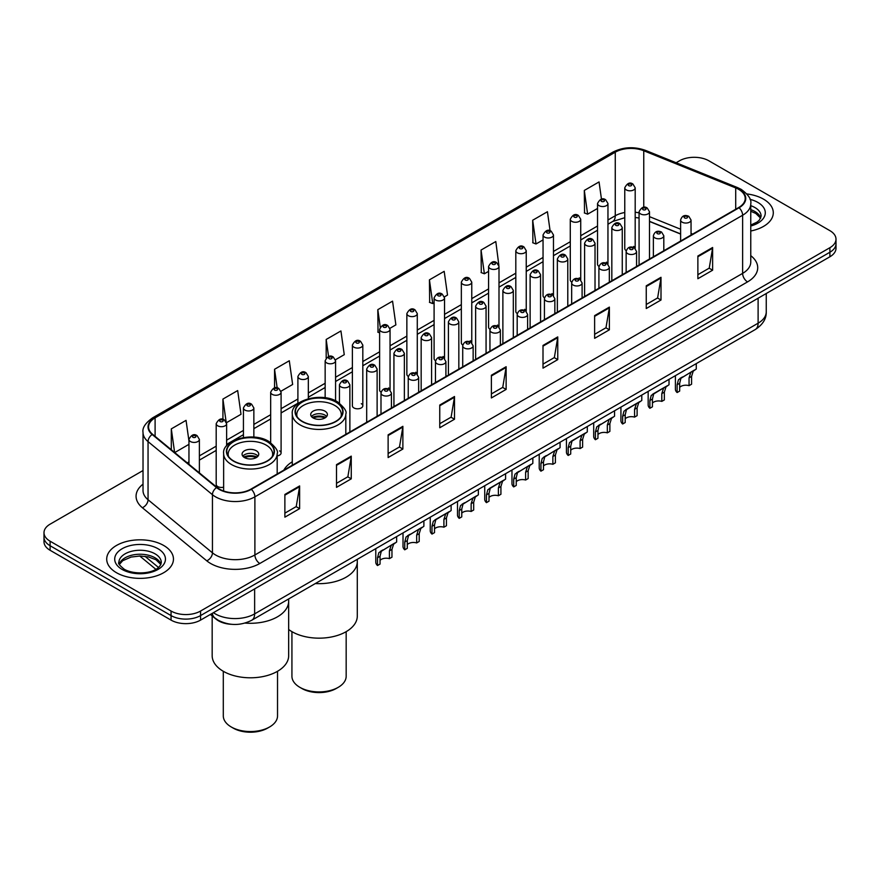 <?xml version="1.0" encoding="UTF-8"?>
<svg xmlns="http://www.w3.org/2000/svg" width="880" height="880" viewBox="0 0 880 880"><rect width="100%" height="100%" fill="white"/><g stroke="black" fill="none" stroke-linecap="round" stroke-linejoin="round"><path stroke-width="1.32" d="M292.281 461.802A36.85 21.274 0 0 0 283.855 470.118M606.43 262.141A5.214 3.014 0 0 1 607.948 264.143L607.959 203.522A5.214 3.014 180 0 1 604.736 206.305A5.214 3.014 180 0 1 599.049 205.656A5.214 3.014 180 0 1 597.531 203.522L597.531 264.275A5.214 3.014 0 0 0 598.994 266.365M580.723 279.873L580.723 219.252A5.214 3.014 180 0 1 577.5 222.035A5.214 3.014 180 0 1 571.813 221.375A5.214 3.014 180 0 1 570.284 219.252L570.284 279.994A5.214 3.014 0 0 0 571.758 282.095M551.947 293.59A5.214 3.014 0 0 1 553.476 295.592L553.476 234.982A5.214 3.014 180 0 1 550.264 237.754A5.214 3.014 180 0 1 544.577 237.105A5.214 3.014 180 0 1 543.048 234.982L543.048 295.724A5.214 3.014 0 0 0 544.522 297.814M524.711 309.32A5.214 3.014 0 0 1 526.24 311.311L526.24 250.701A5.214 3.014 180 0 1 523.017 253.484A5.214 3.014 180 0 1 517.341 252.835A5.214 3.014 180 0 1 515.812 250.701L515.812 311.454A5.214 3.014 0 0 0 517.275 313.544M497.475 325.05A5.214 3.014 0 0 1 498.993 327.041L499.004 266.431A5.214 3.014 180 0 1 495.781 269.214A5.214 3.014 180 0 1 490.105 268.554A5.214 3.014 180 0 1 488.576 266.431L488.576 327.173A5.214 3.014 0 0 0 490.039 329.274M471.768 342.771L471.768 282.15A5.214 3.014 180 0 1 468.545 284.933A5.214 3.014 180 0 1 462.858 284.284A5.214 3.014 180 0 1 461.34 282.15L461.34 342.903A5.214 3.014 0 0 0 462.803 344.993M443.003 356.499A5.214 3.014 0 0 1 444.521 358.49L444.532 297.88A5.214 3.014 180 0 1 441.309 300.663A5.214 3.014 180 0 1 435.622 300.014A5.214 3.014 180 0 1 434.093 297.88L434.093 358.622A5.214 3.014 0 0 0 435.567 360.723M415.756 372.229A5.214 3.014 0 0 1 417.285 374.22L417.285 313.61A5.214 3.014 180 0 1 414.073 316.393A5.214 3.014 180 0 1 408.386 315.733A5.214 3.014 180 0 1 406.857 313.61L406.857 374.352A5.214 3.014 0 0 0 408.331 376.442M388.52 387.948A5.214 3.014 0 0 1 390.049 389.939L390.049 329.329A5.214 3.014 180 0 1 386.826 332.112A5.214 3.014 180 0 1 381.15 331.463A5.214 3.014 180 0 1 379.621 329.329L379.621 390.082A5.214 3.014 0 0 0 381.084 392.172M362.813 405.801L362.813 345.059A5.214 3.014 180 0 1 359.59 347.842A5.214 3.014 180 0 1 353.914 347.182A5.214 3.014 180 0 1 352.385 345.059L352.385 405.801A5.214 3.014 0 0 0 353.914 407.935A5.214 3.014 0 0 0 359.59 408.584A5.214 3.014 0 0 0 362.813 405.801A5.214 3.014 0 0 0 361.284 403.678M226.622 445.874L226.622 423.687A5.214 3.014 180 0 1 223.399 426.47A5.214 3.014 180 0 1 217.723 425.821A5.214 3.014 180 0 1 216.194 423.687L216.194 484.429A5.214 3.014 0 0 0 217.723 486.563A5.214 3.014 0 0 0 223.641 487.157M633.666 246.422A5.214 3.014 0 0 1 635.184 248.413L635.195 187.803A5.214 3.014 180 0 1 631.972 190.586A5.214 3.014 180 0 1 626.296 189.926A5.214 3.014 180 0 1 624.767 187.803L624.767 248.545A5.214 3.014 0 0 0 626.23 250.635M680.614 234.058L649.506 221.485M580.712 279.862A5.214 3.014 0 0 0 579.194 277.871M471.757 342.771A5.214 3.014 0 0 0 470.239 340.769M277.189 455.895A5.214 3.014 0 0 0 281.094 452.98A5.214 3.014 0 0 0 279.565 450.857M231.803 624.327A20.856 12.045 180 0 1 216.172 619.212L210.386 614.449M143.022 470.536L50.105 524.172A20.856 12.045 0 0 0 44 532.686L44 541.772A20.856 12.045 0 0 0 50.105 550.286L171.061 620.114A20.856 12.045 0 0 0 200.563 620.114L829.895 256.773A20.856 12.045 0 0 0 836 248.259L836 243.716A20.856 12.045 0 0 1 829.895 252.241A20.856 12.045 0 0 0 836 243.716L836 239.184A20.856 12.045 0 0 0 829.895 230.659L708.939 160.831A20.856 12.045 0 0 0 679.437 160.831L676.115 162.756M44 532.686A20.856 12.045 0 0 0 50.105 541.211L171.061 611.039A20.856 12.045 0 0 0 200.563 611.039L200.563 615.582L829.895 252.241L200.563 615.582A20.856 12.045 0 0 1 171.061 615.582A20.856 12.045 0 0 0 200.563 615.582L200.563 620.114M50.105 541.211L50.105 545.743L171.061 615.582L50.105 545.743A20.856 12.045 0 0 1 44 537.229A20.856 12.045 0 0 0 50.105 545.743L50.105 550.286M763.521 199.155A33.374 19.272 0 0 0 746.845 193.93A33.374 19.272 0 0 1 763.521 199.155A33.374 19.272 0 0 1 773.289 212.784A33.374 19.272 0 0 0 763.521 199.155M163.68 545.468A33.374 19.272 0 0 0 127.314 541.288A33.374 19.272 0 0 0 106.711 559.086A33.374 19.272 0 0 0 116.479 572.715A33.374 19.272 0 0 0 152.856 576.895A33.374 19.272 0 0 0 173.459 559.086A33.374 19.272 0 0 0 163.68 545.468A33.374 19.272 0 0 0 127.314 541.288A33.374 19.272 0 0 0 106.711 559.086A33.374 19.272 0 0 0 116.479 572.715A33.374 19.272 0 0 0 152.856 576.895A33.374 19.272 0 0 0 173.459 559.086A33.374 19.272 0 0 0 163.68 545.468M738.683 189.365A22.253 12.848 180 0 1 745.206 198.44A22.253 12.848 180 0 1 738.683 207.526L250.954 489.115A22.253 12.848 180 0 1 216.997 487.399L152.603 434.313A22.253 12.848 180 0 1 148.577 426.943A22.253 12.848 180 0 1 155.1 417.857L615.263 152.185A22.253 12.848 180 0 1 643.753 150.744L735.713 187.924A22.253 12.848 180 0 1 738.683 189.365M739.079 189.134A22.803 13.167 0 0 0 736.032 187.66L644.072 150.48A22.803 13.167 0 0 0 614.867 151.954L154.704 417.626A22.803 13.167 0 0 0 152.152 434.489L216.535 487.586A22.803 13.167 0 0 0 251.35 489.346L739.079 207.757A22.803 13.167 0 0 0 739.079 189.134M284.878 494.45L284.878 517.165L299.629 508.651L299.629 485.936L284.878 494.45M284.878 513.139L296.241 506.572L299.574 486.695A5.566 3.212 -120 0 0 299.629 485.936M296.142 506.638L299.629 508.651M336.501 464.651L336.501 487.355L351.252 478.841L351.252 456.137L336.501 464.651M336.501 483.329L347.864 476.773L351.197 456.885A5.566 3.212 -120 0 0 351.252 456.137M347.765 476.828L351.252 478.841M388.124 434.841L388.124 457.556L402.875 449.042L402.875 426.327L388.124 434.841M388.124 453.519L399.487 446.963L402.82 427.086A5.566 3.212 -120 0 0 402.875 426.327M399.388 447.018L402.875 449.042M439.758 405.042L439.758 427.746L454.509 419.232L454.509 396.517L439.758 405.042M439.758 423.72L451.11 417.164L454.443 397.276A5.566 3.212 -120 0 0 454.509 396.517M451.011 417.219L454.509 419.232M697.873 256.014L697.873 278.718L712.624 270.204L712.624 247.5L697.873 256.014M697.873 274.692L709.236 268.136L712.569 248.248A5.566 3.212 -120 0 0 712.624 247.5M709.137 268.191L712.624 270.204M646.25 285.813L646.25 308.528L661.001 300.014L661.001 277.299L646.25 285.813M646.25 304.502L657.613 297.935L660.946 278.058A5.566 3.212 -120 0 0 661.001 277.299M657.514 298.001L661.001 300.014M594.627 315.623L594.627 338.327L609.378 329.813L609.378 307.109L594.627 315.623M594.627 334.301L605.99 327.745L609.323 307.857A5.566 3.212 -120 0 0 609.378 307.109M605.891 327.8L609.378 329.813M543.004 345.433L543.004 368.137L557.755 359.623L557.755 336.908L543.004 345.433M543.004 364.111L554.367 357.544L557.689 337.667A5.566 3.212 -120 0 0 557.755 336.908M554.268 357.61L557.755 359.623M491.381 375.232L491.381 397.947L506.132 389.422L506.132 366.718L491.381 375.232M491.381 393.91L502.744 387.354L506.066 367.466A5.566 3.212 -120 0 0 506.132 366.718M502.645 387.409L506.132 389.422M750.761 231A33.374 19.272 0 0 0 773.289 212.784A33.374 19.272 0 0 1 750.761 231M200.563 611.039L829.895 247.698A20.856 12.045 0 0 0 836 239.184M280.973 391.215L292.633 384.483L289.3 360.756L274.56 369.27L274.56 387.893M226.49 422.675L241.01 414.293L237.677 390.566L222.926 399.08L222.926 419.386M188.958 441.012L186.054 420.365L171.303 428.879L171.303 449.724M444.4 296.868L447.513 295.064L444.18 271.337L429.429 279.851L429.671 302.423M498.872 265.408L495.803 241.538L481.052 250.052L481.294 272.624M550.099 230.769L547.426 211.728L532.675 220.242L532.917 242.814M601.469 199.166L599.049 181.929L584.309 190.443L584.54 213.015M335.445 359.766L344.256 354.673L340.934 330.946L326.183 339.471L326.183 358.05M389.917 328.317L395.879 324.874L392.557 301.147L377.806 309.661L378.037 332.233M379.621 332.827L377.806 332.145M377.806 309.661L380.259 327.14M429.429 279.851L432.762 303.578L434.093 302.808M432.762 303.578L429.429 302.335M481.052 250.052L484.385 273.779L488.576 271.359M484.385 273.779L481.052 272.536M532.675 220.242L536.008 243.969L543.048 239.91M536.008 243.969L532.675 242.726M584.309 190.443L587.631 214.17L597.531 208.461M587.631 214.17L584.309 212.927M326.183 339.471L328.581 356.554M274.56 369.27L277.167 387.882M222.926 399.08L226.105 421.696M174.735 452.551L188.958 444.345M171.303 428.879L174.614 452.452M315.293 583.561A38.247 22.077 0 0 0 357.291 561.583A38.247 22.077 180 0 1 346.093 577.203A38.247 22.077 180 0 1 315.293 583.561M335.764 402.061A23.639 13.651 0 0 0 310.002 399.102A23.639 13.651 0 0 0 295.405 411.708A23.639 13.651 0 0 0 302.335 421.355A23.639 13.651 0 0 0 328.097 424.314A23.639 13.651 0 0 0 342.694 411.708A23.639 13.651 0 0 0 335.764 402.061M297.165 416.878A22.253 12.848 180 0 1 296.802 414.546A22.253 12.848 180 0 1 310.541 402.677A22.253 12.848 180 0 1 334.785 405.46A22.253 12.848 180 0 1 341.297 414.546A22.253 12.848 180 0 1 340.934 416.878M324.951 411.136A8.349 4.818 0 0 0 315.854 410.091A8.349 4.818 0 0 0 310.706 414.546A8.349 4.818 0 0 0 313.148 417.956A8.349 4.818 0 0 0 322.245 419.001A8.349 4.818 0 0 0 327.393 414.546A8.349 4.818 0 0 0 324.951 411.136M326.656 416.537A8.349 4.818 0 0 0 324.951 415.118A8.349 4.818 0 0 0 311.454 416.537M312.312 417.384A11.121 6.424 180 0 1 325.303 417.186L325.303 417.736M313.225 417.989A9.735 5.621 180 0 1 324.302 417.758L325.303 417.186M324.137 418.363L324.302 417.758M288.662 629.486A38.247 22.077 -0 0 0 346.093 631.708A38.247 22.077 -0 0 0 357.291 616.088L357.291 559.317M291.929 631.664L291.929 676.269A27.115 15.653 -0 0 0 299.871 687.335A27.115 15.653 -0 0 0 338.228 687.335L338.228 687.335A27.115 15.653 -0 0 0 346.17 676.269L346.17 631.664M299.871 687.335L301.84 688.479A24.332 14.047 -0 0 0 336.259 688.479L338.228 687.335L336.259 688.479M245.014 623.073A38.247 22.077 0 0 0 288.662 601.216A38.247 22.077 180 0 1 277.453 616.825A38.247 22.077 180 0 1 245.014 623.073M267.135 441.683A23.639 13.651 0 0 0 241.362 438.724A23.639 13.651 0 0 0 226.776 451.33A23.639 13.651 0 0 0 233.695 460.988A23.639 13.651 0 0 0 259.457 463.947A23.639 13.651 0 0 0 274.054 451.33A23.639 13.651 0 0 0 267.135 441.683M228.536 456.5A22.253 12.848 180 0 1 228.162 454.179A22.253 12.848 180 0 1 241.901 442.31A22.253 12.848 180 0 1 266.145 445.093A22.253 12.848 180 0 1 272.668 454.179A22.253 12.848 180 0 1 272.294 456.5M256.311 450.769A8.349 4.818 0 0 0 247.225 449.724A8.349 4.818 0 0 0 242.066 454.179A8.349 4.818 0 0 0 244.519 457.578A8.349 4.818 0 0 0 253.605 458.623A8.349 4.818 0 0 0 258.753 454.179A8.349 4.818 0 0 0 256.311 450.769M258.016 456.159A8.349 4.818 0 0 0 256.311 454.74A8.349 4.818 0 0 0 242.814 456.159M243.672 457.017A11.121 6.424 180 0 1 256.663 456.808L256.663 457.369M244.585 457.622A9.735 5.621 180 0 1 255.662 457.391L256.663 456.808M255.497 457.996L255.662 457.391M212.168 615.912L212.168 655.721A38.247 22.077 -0 0 0 235.774 676.115A38.247 22.077 -0 0 0 277.453 671.33A38.247 22.077 -0 0 0 288.662 655.721L288.662 598.939M223.3 671.286L223.3 715.902A27.115 15.653 -0 0 0 231.242 726.968A27.115 15.653 -0 0 0 269.588 726.968L269.588 726.968A27.115 15.653 -0 0 0 277.53 715.902L277.53 671.286M231.242 726.968L233.2 728.101A24.332 14.047 -0 0 0 267.619 728.101L269.588 726.968L267.619 728.101M679.668 387.376A6.952 4.015 180 0 1 689.051 385.671L689.051 377.883L690.745 372.625L691.944 371.503L680.911 378.301L679.668 383.295L679.668 391.083L677.127 392.546A10.428 6.017 180 0 1 675.4 389.224L675.4 375.65M677.127 392.546L677.127 384.758L678.458 379.72L692.791 371.019M696.267 363.616L696.267 369.017L693.209 371.206L691.581 376.42L691.581 384.208L689.051 385.671M679.998 378.4L682.528 376.948L679.998 378.4M652.432 403.095A6.952 4.015 180 0 1 661.804 401.39L661.804 393.613L663.509 388.344L664.708 387.233L655.292 392.667L653.675 394.02L652.432 399.025L652.432 406.813L649.891 408.276A10.428 6.017 180 0 1 648.164 404.954L648.164 391.38M649.891 408.276L649.891 400.488L651.222 395.439L665.544 386.749M669.02 379.335L669.02 384.736L665.973 386.925L664.345 392.15L664.345 399.927L661.804 401.39M652.762 394.13L655.292 392.667L652.762 394.13M625.196 418.825A6.952 4.015 180 0 1 634.568 417.12L634.568 409.332L636.273 404.074L637.472 402.952L628.045 408.397L626.439 409.75L625.196 414.755L625.196 422.532L622.655 424.006A10.428 6.017 180 0 1 620.928 420.684L620.928 407.11M622.655 424.006L622.655 416.218L623.986 411.169L638.308 402.468M641.784 395.065L641.784 400.466L638.726 402.655L637.109 407.869L637.109 415.657L634.568 417.12M625.526 409.86L628.045 408.397L625.526 409.86M597.949 434.555A6.952 4.015 180 0 1 607.332 432.85L607.332 425.062L609.037 419.804L610.236 418.682L599.203 425.48L597.949 430.474L597.949 438.262L595.419 439.725A10.428 6.017 180 0 1 593.692 436.403L593.692 422.829M595.419 439.725L595.419 431.937L596.739 426.899L611.072 418.198M614.548 410.784L614.548 416.196L611.49 418.385L609.873 423.599L609.873 431.387L607.332 432.85M598.279 425.579L600.809 424.127L598.279 425.579M570.713 450.274A6.952 4.015 180 0 1 580.096 448.569L580.096 440.781L581.801 435.523L583 434.412L573.573 439.846L571.967 441.199L570.713 446.204L570.713 453.992L568.183 455.455A10.428 6.017 180 0 1 566.445 452.133L566.445 438.559M568.183 455.455L568.183 447.667L569.503 442.618L583.836 433.928M587.312 426.514L587.312 431.915L584.254 434.104L582.626 439.318L582.626 447.106L580.096 448.569M571.043 441.309L573.573 439.846L571.043 441.309M543.477 466.004A6.952 4.015 180 0 1 552.86 464.299L552.86 456.511L554.554 451.253L555.753 450.131L544.72 456.929L543.477 461.923L543.477 469.711L540.936 471.174A10.428 6.017 180 0 1 539.209 467.863L539.209 454.289M540.936 471.174L540.936 463.397L542.267 458.348L556.589 449.647M560.076 442.244L560.076 447.645L557.018 449.834L555.39 455.048L555.39 462.836L552.86 464.299M543.807 457.039L546.337 455.576L543.807 457.039M516.241 481.723A6.952 4.015 180 0 1 525.613 480.029L525.613 472.241L527.318 466.972L528.517 465.861L517.484 472.659L516.241 477.653L516.241 485.441L513.7 486.904A10.428 6.017 180 0 1 511.973 483.582L511.973 470.008M513.7 486.904L513.7 479.116L515.031 474.078L529.353 465.377M532.829 457.963L532.829 463.364L529.782 465.553L528.154 470.778L528.154 478.566L525.613 480.029M516.571 472.758L519.101 471.295L516.571 472.758M489.005 497.453A6.952 4.015 180 0 1 498.377 495.748L498.377 487.96L500.082 482.702L501.281 481.58L491.854 487.025L490.248 488.378L489.005 493.383L489.005 501.171L486.464 502.634A10.428 6.017 180 0 1 484.737 499.312L484.737 485.738M486.464 502.634L486.464 494.846L487.795 489.797L502.117 481.107M505.593 473.693L505.593 479.094L502.535 481.283L500.918 486.497L500.918 494.285L498.377 495.748M489.335 488.488L491.854 487.025L489.335 488.488M461.758 513.183A6.952 4.015 180 0 1 471.141 511.478L471.141 503.69L472.846 498.432L474.045 497.31L463.012 504.108L461.758 509.102L461.758 516.89L459.228 518.353A10.428 6.017 180 0 1 457.501 515.031L457.501 501.457M459.228 518.353L459.228 510.565L460.548 505.527L474.881 496.826M478.357 489.423L478.357 494.824L475.299 497.013L473.682 502.227L473.682 510.015L471.141 511.478M462.088 504.207L464.618 502.755L462.088 504.207M434.522 528.902A6.952 4.015 180 0 1 443.905 527.197L443.905 519.42L445.61 514.151L446.809 513.04L437.382 518.474L435.776 519.827L434.522 524.832L434.522 532.62L431.992 534.083A10.428 6.017 180 0 1 430.254 530.761L430.254 517.187M431.992 534.083L431.992 526.295L433.312 521.246L447.645 512.556M451.121 505.142L451.121 510.543L448.063 512.732L446.435 517.946L446.435 525.734L443.905 527.197M434.852 519.937L437.382 518.474L434.852 519.937M407.286 544.632A6.952 4.015 180 0 1 416.669 542.927L416.669 535.139L418.363 529.881L419.562 528.759L408.529 535.557L407.286 540.562L407.286 548.339L404.745 549.813A10.428 6.017 180 0 1 403.018 546.491L403.018 532.917M404.745 549.813L404.745 542.025L406.076 536.976L420.398 528.275M423.885 520.872L423.885 526.273L420.827 528.462L419.199 533.676L419.199 541.464L416.669 542.927M407.616 535.667L410.146 534.204L407.616 535.667M380.05 560.362A6.952 4.015 180 0 1 389.422 558.657L389.422 550.869L391.127 545.611L392.326 544.489L381.293 551.287L380.05 556.281L380.05 564.069L377.509 565.532A10.428 6.017 180 0 1 375.782 562.21L375.782 548.636M377.509 565.532L377.509 557.744L378.84 552.706L393.162 544.005M396.638 536.591L396.638 542.003L393.591 544.192L391.963 549.406L391.963 557.194L389.422 558.657M380.38 551.386L382.91 549.934L380.38 551.386M213.444 612.678A27.808 16.06 0 0 0 215.314 613.877A27.808 16.06 0 0 0 254.639 613.877L758.109 323.202A27.808 16.06 0 0 0 766.249 311.85C766.458 318.747 762.784 324.654 755.227 329.571L251.757 620.246A13.904 8.03 60 0 0 254.639 613.877L254.639 588.896M758.109 298.221L758.109 323.202A13.904 8.03 60 0 1 755.227 329.571M212.311 613.338A13.904 9.306 129.5 0 0 214.742 617.859L210.518 614.372M829.895 256.773L829.895 247.698M171.061 620.114L171.061 611.039M144.969 556.303L158.477 567.446M750.761 255.662A34.771 20.075 180 0 1 747.538 281.897L259.809 563.486A6.952 4.015 60 0 1 254.892 554.972L742.621 273.383A27.808 16.06 0 0 0 750.761 262.031L750.761 203.896A27.808 16.06 180 0 1 742.621 215.248A6.952 4.015 -120 0 0 739.079 207.757M259.809 563.486A34.771 20.075 180 0 1 210.639 563.486A34.771 20.075 180 0 1 206.745 560.813L142.351 507.716A34.771 20.075 180 0 1 143.022 484.165M215.556 554.972A27.808 16.06 0 0 0 254.892 554.972L254.892 496.837A27.808 16.06 180 0 1 212.443 494.692L148.049 441.606A27.808 16.06 180 0 1 143.022 432.388L143.022 490.523A27.808 16.06 0 0 0 148.049 499.741L212.443 552.827A27.808 16.06 0 0 0 215.556 554.972M750.761 203.896C751.696 199.551 748.495 194.7 741.18 189.354L737.528 187.583A6.952 3.256 112 0 0 736.032 187.66M737.528 187.583L645.568 150.403C634.051 146.333 623.117 146.927 612.766 152.185A6.952 4.015 60 0 1 614.867 151.954M154.704 417.626A6.952 4.015 -120 0 0 152.603 417.857C145.387 423.038 142.186 427.889 143.022 432.388M152.152 434.489A6.952 4.653 129.5 0 0 148.049 441.606L148.049 499.741A6.952 4.653 -50.5 0 1 142.351 507.716M645.568 150.403A6.952 3.256 112 0 0 644.072 150.48M216.535 487.586A6.952 4.653 129.5 0 0 212.443 494.692L212.443 552.827A6.952 4.653 -50.5 0 1 206.745 560.813M251.35 489.346A6.952 4.015 60 0 1 254.892 496.837L742.621 215.248L742.621 273.383A6.952 4.015 60 0 0 747.538 281.897M155.1 417.857L155.1 436.37M735.713 187.924L735.713 209.242M643.753 150.744L643.753 207.328M692.659 234.102L691.042 233.453M680.614 229.229L649.506 216.656M639.067 212.883A22.253 12.848 0 0 0 635.195 212.234M624.767 212.52A22.253 12.848 0 0 0 615.263 215.765L607.959 219.989M615.263 152.185L615.263 215.765A12.518 7.227 60 0 1 612.667 221.496L607.959 224.224M597.531 226.006L580.723 235.719M570.284 241.736L553.476 251.438M543.048 257.466L526.24 267.168M515.812 273.185L499.004 282.887M488.576 288.915L471.768 298.617M461.34 304.634L444.532 314.347M434.093 320.364L417.285 330.066M406.857 336.094L390.049 345.796M379.621 351.813L362.813 361.526M352.385 367.543L335.577 377.245M325.149 383.273L308.33 392.975M297.902 398.992L281.094 408.694M270.666 414.722L253.858 424.424M243.43 430.441L226.622 440.154M216.194 446.171L199.386 455.873M188.958 461.901L187.253 462.88M491.381 375.958L506.066 367.466M543.004 346.148L557.689 337.667M594.627 316.338L609.323 307.857M646.25 286.539L660.946 278.058M697.873 256.729L712.569 248.248M439.758 405.757L454.443 397.276M388.124 435.567L402.82 427.086M336.501 465.366L351.197 456.885M284.878 495.176L299.574 486.695M760.76 217.932A21.197 12.232 0 0 0 754.897 211.508A21.197 12.232 0 0 0 750.761 209.649M750.761 225.082L757.174 222.024L759.374 220.088L761.112 216.183A21.197 12.232 0 0 0 754.897 207.537A21.197 12.232 0 0 0 750.761 205.678M750.761 226.017A25.366 14.641 0 0 0 757.856 202.422A25.366 14.641 0 0 0 750.013 199.342M302.093 421.498A23.991 13.849 0 0 0 336.017 421.498A23.991 13.849 0 0 0 336.017 401.918A23.991 13.849 0 0 0 302.093 401.918A23.991 13.849 0 0 0 302.093 421.498M345.818 434.346L345.818 413.974A26.774 15.455 180 0 1 329.296 428.263A26.774 15.455 180 0 1 300.124 424.908A26.774 15.455 180 0 1 292.281 413.974L292.281 465.256M233.453 461.131A23.991 13.849 0 0 0 267.377 461.131A23.991 13.849 0 0 0 267.377 441.54A23.991 13.849 0 0 0 233.453 441.54A23.991 13.849 0 0 0 233.453 461.131M277.189 473.979L277.189 453.607A26.774 15.455 180 0 1 260.656 467.885A26.774 15.455 180 0 1 231.484 464.53A26.774 15.455 180 0 1 223.641 453.607L223.641 491.007M160.919 564.245A21.197 12.232 0 0 0 155.067 557.821A21.197 12.232 0 0 0 133.793 554.785A21.197 12.232 0 0 0 119.24 564.245M155.067 553.839A21.197 12.232 0 0 0 131.978 551.188A21.197 12.232 0 0 0 118.888 562.496C117.777 563.156 119.559 565.4 124.234 569.239C135.124 575.608 159.357 573.837 161.282 562.496A21.197 12.232 0 0 0 155.067 553.839M122.144 569.448A25.366 14.641 0 0 0 158.015 569.448A25.366 14.641 0 0 0 158.015 548.735A25.366 14.641 0 0 0 122.144 548.735A25.366 14.641 0 0 0 122.144 569.448M682.143 222.178A5.214 3.014 180 0 1 680.614 220.044C681.945 215.765 684.673 214.522 688.798 216.326L691.042 220.044A5.214 3.014 180 0 1 687.83 222.827A5.214 3.014 180 0 1 682.143 222.178M687.06 216.502A1.738 1.001 0 0 0 684.607 216.502A1.738 1.001 0 0 0 684.607 217.921A1.738 1.001 0 0 0 687.06 217.921A1.738 1.001 0 0 0 687.06 216.502M691.944 371.503L694.474 370.04M689.051 377.883L691.581 376.42M677.127 384.758L679.668 383.295M654.907 237.897A5.214 3.014 180 0 1 653.378 235.774C654.709 231.495 657.437 230.252 661.562 232.056L663.806 235.774A5.214 3.014 180 0 1 660.594 238.557A5.214 3.014 180 0 1 654.907 237.897M659.824 232.221A1.738 1.001 0 0 0 657.36 232.221A1.738 1.001 0 0 0 657.36 233.64A1.738 1.001 0 0 0 659.824 233.64A1.738 1.001 0 0 0 659.824 232.221M664.708 387.233L667.238 385.77M661.804 393.613L664.345 392.15M649.891 400.488L652.432 399.025M627.671 253.627A5.214 3.014 180 0 1 626.142 251.493C627.473 247.214 630.201 245.982 634.326 247.775L636.57 251.493A5.214 3.014 180 0 1 633.347 254.276A5.214 3.014 180 0 1 627.671 253.627M632.588 247.951A1.738 1.001 0 0 0 630.124 247.951A1.738 1.001 0 0 0 630.124 249.37A1.738 1.001 0 0 0 632.588 249.37A1.738 1.001 0 0 0 632.588 247.951M637.472 402.952L640.002 401.5M634.568 409.332L637.109 407.869M622.655 416.218L625.196 414.755M600.435 269.357A5.214 3.014 180 0 1 598.906 267.223C600.237 262.944 602.965 261.701 607.09 263.505L609.334 267.223A5.214 3.014 180 0 1 606.111 270.006A5.214 3.014 180 0 1 600.435 269.357M605.352 263.67A1.738 1.001 0 0 0 602.888 263.67A1.738 1.001 0 0 0 602.888 265.089A1.738 1.001 0 0 0 605.352 265.089A1.738 1.001 0 0 0 605.352 263.67M610.236 418.682L612.766 417.219M607.332 425.062L609.873 423.599M595.419 431.937L597.949 430.474M573.188 285.076A5.214 3.014 180 0 1 571.67 282.953C573.001 278.674 575.729 277.431 579.843 279.224L582.098 282.953A5.214 3.014 180 0 1 578.875 285.736A5.214 3.014 180 0 1 573.188 285.076M578.105 279.4A1.738 1.001 0 0 0 575.652 279.4A1.738 1.001 0 0 0 575.652 280.819A1.738 1.001 0 0 0 578.105 280.819A1.738 1.001 0 0 0 578.105 279.4M583 434.412L585.53 432.949M580.096 440.781L582.626 439.318M568.183 447.667L570.713 446.204M545.952 300.806A5.214 3.014 180 0 1 544.423 298.672C545.754 294.393 548.482 293.161 552.607 294.954L554.851 298.672A5.214 3.014 180 0 1 551.639 301.455A5.214 3.014 180 0 1 545.952 300.806M550.869 295.13A1.738 1.001 0 0 0 548.416 295.13A1.738 1.001 0 0 0 548.416 296.549A1.738 1.001 0 0 0 550.869 296.549A1.738 1.001 0 0 0 550.869 295.13M555.753 450.131L558.283 448.679M552.86 456.511L555.39 455.048M540.936 463.397L543.477 461.923M518.716 316.525A5.214 3.014 180 0 1 517.187 314.402C518.518 310.123 521.246 308.88 525.371 310.684L527.615 314.402A5.214 3.014 180 0 1 524.403 317.185A5.214 3.014 180 0 1 518.716 316.525M523.633 310.849A1.738 1.001 0 0 0 521.169 310.849A1.738 1.001 0 0 0 521.169 312.268A1.738 1.001 0 0 0 523.633 312.268A1.738 1.001 0 0 0 523.633 310.849M528.517 465.861L531.047 464.398M525.613 472.241L528.154 470.778M513.7 479.116L516.241 477.653M491.48 332.255A5.214 3.014 180 0 1 489.951 330.132C491.282 325.853 494.01 324.61 498.135 326.403L500.379 330.132A5.214 3.014 180 0 1 497.156 332.904A5.214 3.014 180 0 1 491.48 332.255M496.397 326.579A1.738 1.001 0 0 0 493.933 326.579A1.738 1.001 0 0 0 493.933 327.998A1.738 1.001 0 0 0 496.397 327.998A1.738 1.001 0 0 0 496.397 326.579M501.281 481.58L503.811 480.128M498.377 487.96L500.918 486.497M486.464 494.846L489.005 493.383M464.244 347.985A5.214 3.014 180 0 1 462.715 345.851C464.046 341.572 466.774 340.329 470.899 342.133L473.143 345.851A5.214 3.014 180 0 1 469.92 348.634A5.214 3.014 180 0 1 464.244 347.985M469.161 342.309A1.738 1.001 0 0 0 466.697 342.309A1.738 1.001 0 0 0 466.697 343.728A1.738 1.001 0 0 0 469.161 343.728A1.738 1.001 0 0 0 469.161 342.309M474.045 497.31L476.575 495.847M471.141 503.69L473.682 502.227M459.228 510.565L461.758 509.102M436.997 363.704A5.214 3.014 180 0 1 435.468 361.581C436.81 357.302 439.538 356.059 443.652 357.863L445.907 361.581A5.214 3.014 180 0 1 442.684 364.364A5.214 3.014 180 0 1 436.997 363.704M441.914 358.028A1.738 1.001 0 0 0 439.461 358.028A1.738 1.001 0 0 0 439.461 359.447A1.738 1.001 0 0 0 441.914 359.447A1.738 1.001 0 0 0 441.914 358.028M446.809 513.04L449.328 511.577M443.905 519.42L446.435 517.946M431.992 526.295L434.522 524.832M409.761 379.434A5.214 3.014 180 0 1 408.232 377.3C409.563 373.021 412.291 371.789 416.416 373.582L418.66 377.3A5.214 3.014 180 0 1 415.448 380.083A5.214 3.014 180 0 1 409.761 379.434M414.678 373.758A1.738 1.001 0 0 0 412.225 373.758A1.738 1.001 0 0 0 412.225 375.177A1.738 1.001 0 0 0 414.678 375.177A1.738 1.001 0 0 0 414.678 373.758M419.562 528.759L422.092 527.307M416.669 535.139L419.199 533.676M404.745 542.025L407.286 540.562M382.525 395.164A5.214 3.014 180 0 1 380.996 393.03C382.327 388.751 385.055 387.508 389.18 389.312L391.424 393.03A5.214 3.014 180 0 1 388.212 395.813A5.214 3.014 180 0 1 382.525 395.164M387.442 389.477A1.738 1.001 0 0 0 384.978 389.477A1.738 1.001 0 0 0 384.978 390.896A1.738 1.001 0 0 0 387.442 390.896A1.738 1.001 0 0 0 387.442 389.477M392.326 544.489L394.856 543.026M389.422 550.869L391.963 549.406M377.509 557.744L380.05 556.281M649.506 259.017L649.506 211.783A5.214 3.014 180 0 1 646.283 214.566A5.214 3.014 180 0 1 640.596 213.917A5.214 3.014 180 0 1 639.067 211.783L639.067 265.034M643.06 209.66A1.738 1.001 0 0 0 645.513 209.66A1.738 1.001 0 0 0 645.513 208.241A1.738 1.001 0 0 0 643.06 208.241A1.738 1.001 0 0 0 643.06 209.66M622.259 274.747L622.259 227.513A5.214 3.014 180 0 1 619.047 230.296A5.214 3.014 180 0 1 613.36 229.636A5.214 3.014 180 0 1 611.831 227.513L611.831 280.764M615.824 225.379A1.738 1.001 0 0 0 618.277 225.379A1.738 1.001 0 0 0 618.277 223.96A1.738 1.001 0 0 0 615.824 223.96A1.738 1.001 0 0 0 615.824 225.379M595.023 290.466L595.023 243.232A5.214 3.014 180 0 1 591.811 246.015A5.214 3.014 180 0 1 586.124 245.366A5.214 3.014 180 0 1 584.595 243.232L584.595 296.494M588.577 241.109A1.738 1.001 0 0 0 591.041 241.109A1.738 1.001 0 0 0 591.041 239.69A1.738 1.001 0 0 0 588.577 239.69A1.738 1.001 0 0 0 588.577 241.109M567.787 306.196L567.787 258.962A5.214 3.014 180 0 1 564.564 261.745A5.214 3.014 180 0 1 558.888 261.096A5.214 3.014 180 0 1 557.359 258.962L557.359 312.213M561.341 256.839A1.738 1.001 0 0 0 563.805 256.839A1.738 1.001 0 0 0 563.805 255.42A1.738 1.001 0 0 0 561.341 255.42A1.738 1.001 0 0 0 561.341 256.839M540.551 321.926L540.551 274.692A5.214 3.014 180 0 1 537.328 277.475A5.214 3.014 180 0 1 531.641 276.815A5.214 3.014 180 0 1 530.123 274.692L530.123 327.943M534.105 272.558A1.738 1.001 0 0 0 536.558 272.558A1.738 1.001 0 0 0 536.558 271.139A1.738 1.001 0 0 0 534.105 271.139A1.738 1.001 0 0 0 534.105 272.558M513.315 337.645L513.315 290.411A5.214 3.014 180 0 1 510.092 293.194A5.214 3.014 180 0 1 504.405 292.545A5.214 3.014 180 0 1 502.876 290.411L502.876 343.673M506.869 288.288A1.738 1.001 0 0 0 509.322 288.288A1.738 1.001 0 0 0 509.322 286.869A1.738 1.001 0 0 0 506.869 286.869A1.738 1.001 0 0 0 506.869 288.288M486.068 353.375L486.068 306.141A5.214 3.014 180 0 1 482.856 308.924A5.214 3.014 180 0 1 477.169 308.275A5.214 3.014 180 0 1 475.64 306.141L475.64 359.392M479.633 304.007A1.738 1.001 0 0 0 482.086 304.007A1.738 1.001 0 0 0 482.086 302.588A1.738 1.001 0 0 0 479.633 302.588A1.738 1.001 0 0 0 479.633 304.007M458.832 369.094L458.832 321.871A5.214 3.014 180 0 1 455.62 324.643A5.214 3.014 180 0 1 449.933 323.994A5.214 3.014 180 0 1 448.404 321.871L448.404 375.122M452.386 319.737A1.738 1.001 0 0 0 454.85 319.737A1.738 1.001 0 0 0 454.85 318.318A1.738 1.001 0 0 0 452.386 318.318A1.738 1.001 0 0 0 452.386 319.737M431.596 384.824L431.596 337.59A5.214 3.014 180 0 1 428.373 340.373A5.214 3.014 180 0 1 422.697 339.724A5.214 3.014 180 0 1 421.168 337.59L421.168 390.841M425.15 335.467A1.738 1.001 0 0 0 427.614 335.467A1.738 1.001 0 0 0 427.614 334.048A1.738 1.001 0 0 0 425.15 334.048A1.738 1.001 0 0 0 425.15 335.467M404.36 400.554L404.36 353.32A5.214 3.014 180 0 1 401.137 356.103A5.214 3.014 180 0 1 395.45 355.443A5.214 3.014 180 0 1 393.932 353.32L393.932 406.571M397.914 351.186A1.738 1.001 0 0 0 400.367 351.186A1.738 1.001 0 0 0 400.367 349.767A1.738 1.001 0 0 0 397.914 349.767A1.738 1.001 0 0 0 397.914 351.186M377.124 416.273L377.124 369.039A5.214 3.014 180 0 1 373.901 371.822A5.214 3.014 180 0 1 368.214 371.173A5.214 3.014 180 0 1 366.685 369.039L366.685 422.301M370.678 366.916A1.738 1.001 0 0 0 373.131 366.916A1.738 1.001 0 0 0 373.131 365.497A1.738 1.001 0 0 0 370.678 365.497A1.738 1.001 0 0 0 370.678 366.916M349.877 432.003L349.877 384.769A5.214 3.014 180 0 1 346.665 387.552A5.214 3.014 180 0 1 340.978 386.903A5.214 3.014 180 0 1 339.449 384.769L339.449 403.106M343.442 382.646A1.738 1.001 0 0 0 345.895 382.646A1.738 1.001 0 0 0 345.895 381.227A1.738 1.001 0 0 0 343.442 381.227A1.738 1.001 0 0 0 343.442 382.646M628.749 185.669A1.738 1.001 0 0 0 631.213 185.669A1.738 1.001 0 0 0 631.213 184.25A1.738 1.001 0 0 0 628.749 184.25A1.738 1.001 0 0 0 628.749 185.669M601.513 201.399A1.738 1.001 0 0 0 603.966 201.399A1.738 1.001 0 0 0 603.966 199.98A1.738 1.001 0 0 0 601.513 199.98A1.738 1.001 0 0 0 601.513 201.399M574.277 217.118A1.738 1.001 0 0 0 576.73 217.118A1.738 1.001 0 0 0 576.73 215.699A1.738 1.001 0 0 0 574.277 215.699A1.738 1.001 0 0 0 574.277 217.118M547.03 232.848A1.738 1.001 0 0 0 549.494 232.848A1.738 1.001 0 0 0 549.494 231.429A1.738 1.001 0 0 0 547.03 231.429A1.738 1.001 0 0 0 547.03 232.848M519.794 248.578A1.738 1.001 0 0 0 522.258 248.578A1.738 1.001 0 0 0 522.258 247.159A1.738 1.001 0 0 0 519.794 247.159A1.738 1.001 0 0 0 519.794 248.578M492.558 264.297A1.738 1.001 0 0 0 495.022 264.297A1.738 1.001 0 0 0 495.022 262.878A1.738 1.001 0 0 0 492.558 262.878A1.738 1.001 0 0 0 492.558 264.297M465.322 280.027A1.738 1.001 0 0 0 467.775 280.027A1.738 1.001 0 0 0 467.775 278.608A1.738 1.001 0 0 0 465.322 278.608A1.738 1.001 0 0 0 465.322 280.027M438.086 295.746A1.738 1.001 0 0 0 440.539 295.746A1.738 1.001 0 0 0 440.539 294.327A1.738 1.001 0 0 0 438.086 294.327A1.738 1.001 0 0 0 438.086 295.746M410.839 311.476A1.738 1.001 0 0 0 413.303 311.476A1.738 1.001 0 0 0 413.303 310.057A1.738 1.001 0 0 0 410.839 310.057A1.738 1.001 0 0 0 410.839 311.476M383.603 327.206A1.738 1.001 0 0 0 386.067 327.206A1.738 1.001 0 0 0 386.067 325.787A1.738 1.001 0 0 0 383.603 325.787A1.738 1.001 0 0 0 383.603 327.206M356.367 342.925A1.738 1.001 0 0 0 358.831 342.925A1.738 1.001 0 0 0 358.831 341.506A1.738 1.001 0 0 0 356.367 341.506A1.738 1.001 0 0 0 356.367 342.925M335.577 400.818L335.577 360.789A5.214 3.014 180 0 1 332.354 363.561A5.214 3.014 180 0 1 326.667 362.912A5.214 3.014 180 0 1 325.149 360.789L325.149 397.771M329.131 358.655A1.738 1.001 0 0 0 331.584 358.655A1.738 1.001 0 0 0 331.584 357.236A1.738 1.001 0 0 0 329.131 357.236A1.738 1.001 0 0 0 329.131 358.655M308.33 398.706L308.33 376.508A5.214 3.014 180 0 1 305.118 379.291A5.214 3.014 180 0 1 299.431 378.642A5.214 3.014 180 0 1 297.902 376.508L297.902 403.667M301.895 374.385A1.738 1.001 0 0 0 304.348 374.385A1.738 1.001 0 0 0 304.348 372.966A1.738 1.001 0 0 0 301.895 372.966A1.738 1.001 0 0 0 301.895 374.385M281.094 452.98L281.094 392.238A5.214 3.014 180 0 1 277.882 395.021A5.214 3.014 180 0 1 272.195 394.361A5.214 3.014 180 0 1 270.666 392.238L270.666 442.618M274.648 390.104A1.738 1.001 0 0 0 277.112 390.104A1.738 1.001 0 0 0 277.112 388.685A1.738 1.001 0 0 0 274.648 388.685A1.738 1.001 0 0 0 274.648 390.104M253.858 437.107L253.858 407.957A5.214 3.014 180 0 1 250.635 410.74A5.214 3.014 180 0 1 244.959 410.091A5.214 3.014 180 0 1 243.43 407.957L243.43 437.536M247.412 405.834A1.738 1.001 0 0 0 249.876 405.834A1.738 1.001 0 0 0 249.876 404.415A1.738 1.001 0 0 0 247.412 404.415A1.738 1.001 0 0 0 247.412 405.834M220.176 421.553A1.738 1.001 0 0 0 222.64 421.553A1.738 1.001 0 0 0 222.64 420.134A1.738 1.001 0 0 0 220.176 420.134A1.738 1.001 0 0 0 220.176 421.553M199.386 472.879L199.386 439.417A5.214 3.014 180 0 1 196.163 442.2A5.214 3.014 180 0 1 190.476 441.54A5.214 3.014 180 0 1 188.958 439.417L188.958 464.277M192.94 437.283A1.738 1.001 0 0 0 195.393 437.283A1.738 1.001 0 0 0 195.393 435.864A1.738 1.001 0 0 0 192.94 435.864A1.738 1.001 0 0 0 192.94 437.283M251.757 620.246C240.57 625.867 229.383 625.867 218.185 620.246L214.742 617.859M766.249 311.85L766.249 293.524M155.837 569.294L139.722 555.995M612.766 152.185L152.603 417.857M639.067 217.998L635.195 217.481M624.767 217.712L612.667 221.496M597.531 230.241L580.723 239.943M570.284 245.971L553.476 255.673M543.048 261.69L526.24 271.403M515.812 277.42L499.004 287.122M488.576 293.15L471.768 302.852M461.34 308.869L444.532 318.571M434.093 324.599L417.285 334.301M406.857 340.318L390.049 350.031M379.621 356.048L362.813 365.75M352.385 371.778L335.577 381.48M325.149 387.497L308.33 397.21M297.902 403.227L281.094 412.929M270.666 418.957L253.858 428.659M243.43 434.676L226.622 444.378M216.194 450.406L199.386 460.108M680.614 233.915L649.506 221.331M760.65 218.174L755.766 213.422L750.761 211.266M345.818 413.974C347.138 411.554 344.333 407.495 337.403 401.775C321.398 391.556 290.356 400.477 292.281 413.974M341.297 414.546L341.297 416.317M296.802 414.546L296.802 416.317M277.189 453.607C278.509 451.187 275.704 447.117 268.763 441.408C252.769 431.189 221.716 440.099 223.641 453.607M272.668 454.179L272.668 455.95M228.162 454.179L228.162 455.95M160.82 564.487L155.936 559.724L148.478 556.919L140.063 555.995L131.098 557.062L122.727 560.692L119.35 564.487M680.614 241.054L680.614 220.044M691.042 235.037L691.042 220.044M653.378 256.784L653.378 235.774M663.806 250.756L663.806 235.774M626.142 272.503L626.142 251.493M636.57 266.486L636.57 251.493M598.906 288.233L598.906 267.223M609.334 282.205L609.334 267.223M571.67 303.952L571.67 282.953M582.098 297.935L582.098 282.953M544.423 319.682L544.423 298.672M554.851 313.665L554.851 298.672M517.187 335.412L517.187 314.402M527.615 329.384L527.615 314.402M489.951 351.131L489.951 330.132M500.379 345.114L500.379 330.132M462.715 366.861L462.715 345.851M473.143 360.833L473.143 345.851M435.468 382.591L435.468 361.581M445.907 376.563L445.907 361.581M408.232 398.31L408.232 377.3M418.66 392.293L418.66 377.3M380.996 414.04L380.996 393.03M391.424 408.012L391.424 393.03M649.506 211.783L647.251 208.065C644.226 205.876 641.498 207.119 639.067 211.783M622.259 227.513L620.015 223.795C616.99 221.606 614.262 222.849 611.831 227.513M595.023 243.232L592.779 239.514C589.754 237.336 587.026 238.568 584.595 243.232M567.787 258.962L565.543 255.244C562.518 253.055 559.79 254.298 557.359 258.962M540.551 274.692L538.296 270.963C535.271 268.785 532.554 270.028 530.123 274.692M513.315 290.411L511.06 286.693C508.035 284.515 505.307 285.747 502.876 290.411M486.068 306.141L483.824 302.423C480.799 300.234 478.071 301.477 475.64 306.141M458.832 321.871L456.588 318.142C453.563 315.964 450.835 317.207 448.404 321.871M431.596 337.59L429.352 333.872C426.327 331.683 423.599 332.926 421.168 337.59M404.36 353.32L402.105 349.602C399.08 347.413 396.363 348.656 393.932 353.32M377.124 369.039L374.869 365.321C371.844 363.143 369.116 364.375 366.685 369.039M349.877 384.769L347.633 381.051C344.608 378.862 341.88 380.105 339.449 384.769M635.195 187.803L632.951 184.074C629.926 181.896 627.198 183.139 624.767 187.803M607.959 203.522L605.704 199.804C602.679 197.615 599.951 198.858 597.531 203.522M580.723 219.252L578.468 215.534C575.443 213.345 572.715 214.588 570.284 219.252M553.476 234.982L551.232 231.253C548.207 229.075 545.479 230.307 543.048 234.982M526.24 250.701L523.996 246.983C520.971 244.794 518.243 246.037 515.812 250.701M499.004 266.431L496.76 262.713C493.735 260.524 491.007 261.767 488.576 266.431M471.768 282.15L469.513 278.432C466.488 276.254 463.76 277.486 461.34 282.15M444.532 297.88L442.277 294.162C439.252 291.973 436.524 293.216 434.093 297.88M417.285 313.61L415.041 309.881C412.016 307.703 409.288 308.946 406.857 313.61M390.049 329.329L387.805 325.611C384.78 323.422 382.052 324.665 379.621 329.329M362.813 345.059L360.569 341.341C357.544 339.152 354.816 340.395 352.385 345.059M335.577 360.789L333.322 357.06C330.297 354.882 327.569 356.114 325.149 360.789M308.33 376.508L306.086 372.79C303.061 370.601 300.333 371.844 297.902 376.508M281.094 392.238L278.85 388.52C275.825 386.331 273.097 387.574 270.666 392.238M253.858 407.957L251.614 404.239C248.589 402.061 245.861 403.293 243.43 407.957M226.622 423.687L224.378 419.969C221.353 417.78 218.625 419.023 216.194 423.687M199.386 439.417L197.131 435.688C194.106 433.51 191.378 434.753 188.958 439.417"/></g></svg>
